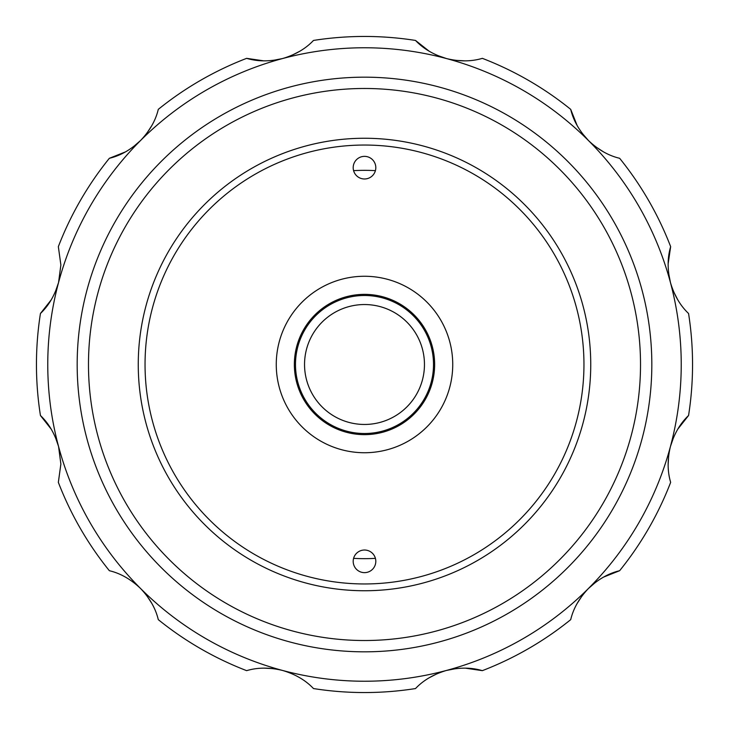 <?xml version="1.0" encoding="UTF-8"?>
<svg xmlns="http://www.w3.org/2000/svg" width="729" height="729" viewBox="0 0 729 729"><rect width="100%" height="100%" fill="white"/><g stroke="black" fill="none" stroke-linecap="round" stroke-linejoin="round"><path stroke-width="1.09" d="M673.569 437.427L670.443 446.476A316.741 316.741 0 0 0 282.524 58.557C269.593 61.683 257.638 61.619 246.648 58.347A328.05 328.05 0 0 0 158.293 109.359C155.651 120.476 149.727 130.874 140.533 140.533C130.901 149.709 120.513 155.632 109.359 158.293A328.05 328.05 0 0 0 58.347 246.648L60.871 264.955L58.557 282.524C54.803 295.281 48.761 305.606 40.441 313.488L51.176 299.901M55.431 437.427L58.557 446.476L60.871 464.045L58.347 482.352A328.05 328.05 0 0 0 109.359 570.707C120.476 573.349 130.874 579.273 140.533 588.467C149.727 598.126 155.651 608.524 158.293 619.641A328.05 328.05 0 0 0 246.648 670.653C257.601 667.381 269.557 667.308 282.524 670.443A316.741 316.741 0 0 0 670.443 446.476C674.197 433.719 680.239 423.394 688.559 415.512A328.05 328.05 0 0 0 688.559 313.488C680.257 305.642 674.216 295.318 670.443 282.524C667.317 269.593 667.381 257.638 670.653 246.648A328.05 328.05 0 0 0 619.641 158.293C608.524 155.651 598.126 149.727 588.467 140.533C579.291 130.901 573.368 120.513 570.707 109.359A328.05 328.05 0 0 0 482.352 58.347C471.399 61.619 459.443 61.692 446.476 58.557C433.719 54.803 423.394 48.761 415.512 40.441L429.099 51.176M55.431 291.573L58.557 282.524L60.871 264.955L58.347 246.648M109.359 570.707C120.476 573.349 130.874 579.273 140.533 588.467A316.741 316.741 0 0 0 282.524 670.443C295.281 674.197 305.606 680.239 313.488 688.559A328.05 328.05 0 0 0 415.512 688.559C423.358 680.257 433.682 674.216 446.476 670.443C459.407 667.317 471.362 667.381 482.352 670.653A328.05 328.05 0 0 0 570.707 619.641C573.349 608.524 579.273 598.126 588.467 588.467C598.099 579.291 608.487 573.368 619.641 570.707A328.05 328.05 0 0 0 670.653 482.352C667.381 471.399 667.308 459.443 670.443 446.476M688.559 415.512L677.824 429.099M673.569 291.573L677.76 299.801M670.653 246.648L668.147 263.78M668.63 273.12L670.443 282.524M595.702 146.811L603.448 151.842M570.707 109.359L577.104 125.452M582.189 133.298L588.467 140.533M455.88 60.37L465.102 60.862M140.533 588.467A316.741 316.741 0 0 1 58.557 446.476C54.803 433.719 48.761 423.394 40.441 415.512A328.05 328.05 0 0 1 40.441 313.488M40.441 415.512L51.176 429.099M109.359 158.293L125.452 151.896M133.298 146.811L140.533 140.533A316.741 316.741 0 0 0 58.557 446.476M246.648 58.347L263.78 60.853M273.12 60.37L282.524 58.557A316.741 316.741 0 0 0 140.533 140.533M146.811 133.298L151.842 125.552M437.427 55.431L446.476 58.557M291.573 55.431L299.801 51.24M415.512 40.441A328.05 328.05 0 0 0 313.488 40.441C305.642 48.743 295.318 54.784 282.524 58.557M146.811 595.702L151.842 603.448M273.12 668.63L263.898 668.138M437.427 673.569L429.199 677.76M619.641 570.707L603.548 577.104M595.702 582.189L588.467 588.467M668.63 455.88L668.138 465.102M482.352 670.653L465.22 668.147M455.88 668.63L446.476 670.443M582.189 595.702L577.158 603.448M353.583 170.65A194.16 194.16 0 0 1 375.417 170.65M375.417 558.35A194.16 194.16 0 0 1 353.583 558.35M583.956 364.5A219.456 219.456 0 0 0 364.5 145.044A219.456 219.456 0 0 0 145.044 364.5A219.456 219.456 0 0 0 364.5 583.956A219.456 219.456 0 0 0 583.956 364.5M590.745 364.5A226.245 226.245 0 0 0 364.5 138.255A226.245 226.245 0 0 0 138.255 364.5A226.245 226.245 0 0 0 364.5 590.745A226.245 226.245 0 0 0 590.745 364.5M88.482 364.5A276.018 276.018 0 0 0 364.5 640.518A276.018 276.018 0 0 0 640.518 364.5A276.018 276.018 0 0 0 364.5 88.482A276.018 276.018 0 0 0 88.482 364.5M651.826 364.5A287.326 287.326 0 0 1 364.5 651.826A287.326 287.326 0 0 1 77.174 364.5A287.326 287.326 0 0 1 364.5 77.174A287.326 287.326 0 0 1 651.826 364.5M338.147 300.722A69 69 0 0 1 428.278 338.147A69 69 0 0 1 390.853 428.278A69 69 0 0 1 300.722 390.853A69 69 0 0 1 338.147 300.722M341.609 309.087A59.951 59.951 0 0 1 419.913 341.609A59.951 59.951 0 0 1 387.391 419.913A59.951 59.951 0 0 1 309.087 387.391A59.951 59.951 0 0 1 341.609 309.087M294.361 364.5A70.139 70.139 0 0 0 364.5 434.639A70.139 70.139 0 0 0 434.639 364.5A70.139 70.139 0 0 0 364.5 294.361A70.139 70.139 0 0 0 294.361 364.5M452.736 364.5A88.236 88.236 0 0 1 364.5 452.736A88.236 88.236 0 0 1 276.264 364.5A88.236 88.236 0 0 1 364.5 276.264A88.236 88.236 0 0 1 452.736 364.5M375.809 167.67A11.309 11.309 0 0 1 364.5 178.979A11.309 11.309 0 0 1 353.191 167.67A11.309 11.309 0 0 1 364.5 156.361A11.309 11.309 0 0 1 375.809 167.67M375.809 561.33A11.309 11.309 0 0 1 364.5 572.639A11.309 11.309 0 0 1 353.191 561.33A11.309 11.309 0 0 1 364.5 550.021A11.309 11.309 0 0 1 375.809 561.33"/></g></svg>

